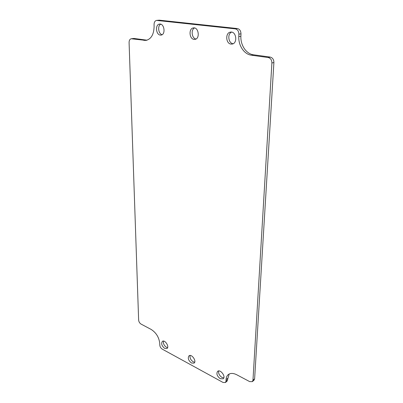 <?xml version="1.0" encoding="UTF-8"?>
<svg xmlns="http://www.w3.org/2000/svg" width="403" height="403" viewBox="0 0 403 403"><rect width="100%" height="100%" fill="white"/><g stroke="black" fill="none" stroke-linecap="round" stroke-linejoin="round"><path stroke-width="0.6" d="M218.668 370.951C218.265 373.45 219.353 375.596 221.932 377.389L223.816 377.863M220.265 378.719C217.036 376.18 216.159 373.717 217.625 371.334C220.345 368.906 226.169 376.704 223.186 378.8L220.265 378.719M190.085 355.471C189.682 357.935 190.715 360.035 193.183 361.788L194.694 362.216M191.49 363.022C188.382 360.509 187.561 358.091 189.032 355.784C191.677 353.617 196.931 361.295 194.05 363.133L191.49 363.022M163.462 341.079C163.074 343.502 164.061 345.562 166.419 347.265L167.603 347.643M164.701 348.414C161.709 345.92 160.943 343.558 162.399 341.326C164.953 339.381 169.723 346.928 166.953 348.54L164.701 348.414M160.686 24.185C157.316 25.908 158.409 33.928 162.097 34.703M160.339 35.086C155.81 34.799 155.044 24.366 159.568 24.079C164.384 23.228 165.895 34.708 161.044 35.081L160.339 35.086M194.528 27.963C190.644 29.736 191.823 38.441 195.989 39.01M194.085 39.383C189.178 39.061 188.518 28.301 193.425 27.913C198.699 26.915 200.251 38.864 194.946 39.373L194.085 39.383M231.569 32.119C227.106 33.968 228.405 43.413 233.13 43.72M231.045 44.088C225.71 43.731 225.161 32.643 230.496 32.114C236.289 30.935 237.931 43.378 232.108 44.063L231.045 44.088M252.338 381.636L253.991 380.225L254.62 378.805L273.904 62.52C273.839 59.523 272.599 57.71 270.181 57.08L253.502 54.798C246.309 53.972 240.41 45.252 240.888 36.25L240.984 33.827C240.863 30.855 239.669 29.102 237.397 28.558L159.24 20.16L156.581 20.412L235.292 28.87C237.569 29.414 238.767 31.177 238.888 34.159L238.798 36.592C238.329 45.63 244.243 54.385 251.452 55.216L268.156 57.513C270.579 58.148 271.824 59.971 271.894 62.984L252.968 380.21L252.338 381.636L249.694 381.621L236.788 374.785C233.307 373.042 230.471 372.982 228.279 374.604C226.909 375.742 226.169 377.425 226.068 379.651L226.018 381.112L225.408 382.523L223.04 382.452L162.278 349.149C160.797 348.172 159.971 346.807 159.795 345.054L159.769 343.673C159.135 337.477 156.243 332.722 151.11 329.407L141.055 324.083C139.639 323.171 138.834 321.836 138.637 320.088L129.086 42.511C129.116 40.365 129.837 39.111 131.247 38.753L145.941 40.431C151.105 39.151 153.825 34.567 154.102 26.684L154.062 24.487C154.148 22.14 154.984 20.785 156.581 20.412M225.408 382.523L227.07 381.173L229.186 374.024M147.014 40.189L133.937 38.451L131.247 38.753M271.894 62.984L273.904 62.52M268.156 57.513L270.181 57.08M252.968 380.21L254.62 378.805M226.068 379.651L227.735 378.301M226.018 381.112L227.68 379.762M131.761 38.753L133.937 38.451M143.987 40.436L146.158 40.124M157.049 20.412L159.24 20.16M235.292 28.87L237.397 28.558M238.888 34.159L240.984 33.827M238.798 36.592L240.888 36.25M253.502 54.798L251.452 55.216"/></g></svg>
